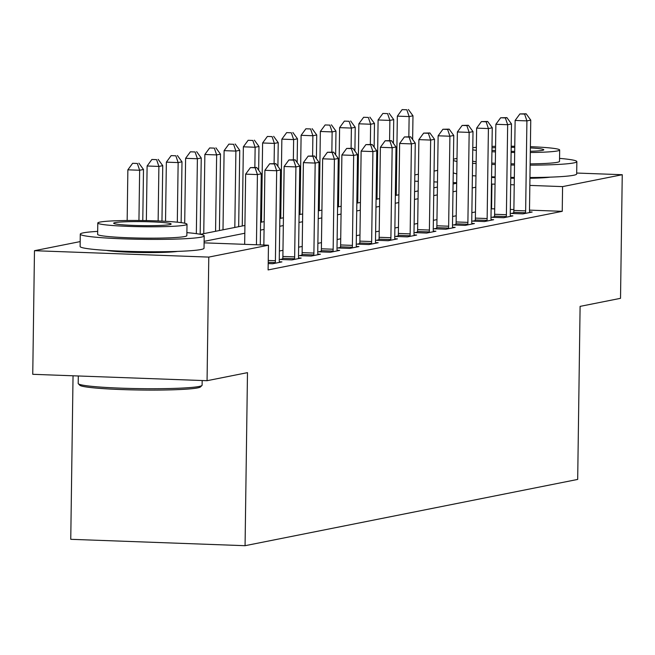<?xml version="1.0" encoding="UTF-8"?>
<svg xmlns="http://www.w3.org/2000/svg" width="655" height="655" viewBox="0 0 655 655"><rect width="100%" height="100%" fill="white"/><g stroke="black" fill="none" stroke-linecap="round" stroke-linejoin="round"><path stroke-width="0.98" d="M550.192 177.145A38.661 2.694 -179.2 0 1 529.944 178.275M514.314 178.275A38.661 2.694 -179.2 0 1 510.744 178.209M495.131 177.636A38.661 2.694 -179.2 0 1 491.561 177.423M177.538 251.397A38.661 2.694 -179.2 0 1 141.996 252.527A38.661 2.694 -179.2 0 1 106.503 250.398M73.041 375.79L70.756 539.311L245.068 545.697L577.685 479.427L580.101 306.376L620.522 298.328L622.25 174.713L562.579 186.609L529.838 185.406M245.068 545.697L247.484 372.646L207.062 380.702L32.75 374.308L34.478 250.701L80.18 241.597M395.563 178.758L396.48 178.578M414.82 174.926L418.398 174.214M434.068 171.086L437.646 170.374M204.098 242.849L268.46 245.207L268.108 269.925L562.236 211.328L529.494 210.124M513.88 209.551L510.31 209.42M494.697 208.847L491.127 208.822M475.456 211.95L471.878 212.662M456.208 215.782L452.63 216.494M436.959 219.613L433.381 220.334M417.71 223.453L414.132 224.166M398.461 227.285L394.883 227.997M379.212 231.125L375.634 231.837M359.963 234.957L356.385 235.669M340.715 238.788L337.137 239.509M321.466 242.628L317.888 243.341M302.217 246.46L298.639 247.172M282.968 250.3L279.39 251.012M268.198 263.572L272.685 263.736L281.92 261.894L279.349 261.803L279.415 262.393M282.657 258.971L280.152 259.47L291.933 259.904L301.169 258.062L298.598 257.964L298.664 258.561M301.906 255.139L299.401 255.638L311.182 256.064L320.418 254.23L317.847 254.132M321.155 251.299L318.649 251.798L330.431 252.232L339.667 250.39L337.096 250.3L337.161 250.89M340.404 247.467L337.898 247.967L349.68 248.401L358.915 246.558L356.345 246.46L356.41 247.058M359.652 243.627L357.147 244.127L368.929 244.561L378.164 242.718L375.593 242.628M378.901 239.795L376.396 240.295L388.178 240.729L397.413 238.887L394.842 238.788L394.908 239.386M398.15 235.964L395.645 236.463L407.426 236.889L416.662 235.055L414.091 234.957L414.156 235.554M417.399 232.124L414.893 232.623L426.675 233.057L435.911 231.215L433.34 231.125M436.648 228.292L434.142 228.791L445.924 229.225L455.159 227.383L452.589 227.285L452.654 227.883M455.896 224.452L453.391 224.952L465.173 225.385L474.408 223.543L471.837 223.453L471.903 224.043M475.145 220.62L472.64 221.12L484.422 221.554L493.657 219.712L491.086 219.613M494.394 216.789L491.889 217.288L503.67 217.714L512.906 215.88L510.335 215.782L510.401 216.371M513.643 212.949L511.137 213.448L522.919 213.882L532.155 212.04L529.584 211.95L529.649 212.539M207.062 380.702L208.781 257.096L34.478 250.701M576.695 173.043L622.25 174.713M562.236 211.328L562.579 186.609M268.46 245.207L208.781 257.096M495.041 184.129L491.471 184.104M475.8 187.224L472.222 187.936M456.551 191.055L452.973 191.776M437.303 194.895L433.725 195.608M418.054 198.727L414.476 199.439M398.805 202.567L395.227 203.279M379.556 206.399L375.978 207.111M360.307 210.239L356.729 210.951M341.058 214.07L337.481 214.783M321.81 217.902L318.232 218.623M302.561 221.742L298.983 222.454M283.312 225.574L279.734 226.286M264.063 229.414L260.485 230.126M244.814 233.245L204.123 241.351M514.224 184.833L510.654 184.702M456.666 182.72L453.096 182.589M437.483 182.016L433.913 181.885M418.299 181.312L414.73 181.181M396.447 180.518L395.546 180.477M200.381 234.318L244.929 225.443M260.592 222.323L264.178 221.611M279.841 218.492L283.427 217.771M299.089 214.652L302.675 213.939M318.338 210.82L321.924 210.108M337.587 206.98L341.173 206.268M356.836 203.148L360.422 202.436M376.085 199.308L379.671 198.596M395.333 195.477L398.92 194.764M414.582 191.645L418.168 190.924M433.831 187.805L437.417 187.093M453.08 183.973L456.666 183.261M491.569 208.732L491.913 184.014M256.441 244.765L257.423 174.574L261.271 173.812L260.272 244.904M244.659 244.331L245.641 174.148L257.423 174.574L255.131 167.786L256.67 167.483L250.423 167.614L255.131 167.786M250.423 167.614L245.641 174.148M261.271 173.812L256.67 167.483M142.782 220.53L143.494 169.489L139.646 170.259L127.864 169.825L127.16 220.498M137.353 163.472L132.646 163.3L137.353 163.472L139.646 170.259L138.942 220.481M138.893 163.169L143.494 169.489M127.864 169.825L132.646 163.3M275.19 263.236L275.272 262.598A4.953 1.531 92.1 0 0 275.411 260.731L276.672 170.742L280.52 169.972L279.259 259.961A4.953 1.531 92.1 0 0 279.349 261.787M263.85 245.035L264.89 170.308L276.672 170.742L274.38 163.955L275.919 163.652L269.672 163.783L274.38 163.955M269.672 163.783L264.89 170.308M280.52 169.972L275.919 163.652M294.439 259.405L294.521 258.758A4.953 1.531 92.1 0 0 294.66 256.891L295.921 166.91L299.769 166.141L298.508 256.13A4.953 1.531 92.1 0 0 298.598 257.947M282.575 259.56L282.747 258.332A4.953 1.531 92.1 0 0 282.886 256.465L284.139 166.476L295.921 166.91L293.628 160.123L295.168 159.812L288.921 159.951L293.628 160.123M288.921 159.951L284.139 166.476M299.769 166.141L295.168 159.812M313.688 255.565L313.77 254.926A4.953 1.531 92.1 0 0 313.909 253.059L315.17 163.07L319.018 162.309L317.757 252.29A4.953 1.531 92.1 0 0 317.847 254.115L317.912 254.73M301.824 255.728L301.996 254.492A4.953 1.531 92.1 0 0 302.135 252.625L303.388 162.636L315.17 163.07L312.877 156.283L314.416 155.98L308.169 156.111L312.877 156.283M308.169 156.111L303.388 162.636M319.018 162.309L314.416 155.98M161.965 221.112L162.743 165.658L158.895 166.427L147.113 165.993L146.352 220.588M156.602 159.64L151.894 159.46L156.602 159.64L158.895 166.427L158.133 220.94M158.142 159.329L162.743 165.658M147.113 165.993L151.894 159.46M181.14 222.626L181.992 161.818L178.144 162.587L166.362 162.153L165.535 221.292M175.851 155.8L171.143 155.628L175.851 155.8L178.144 162.587L177.309 222.176M177.39 155.497L181.992 161.818M166.362 162.153L171.143 155.628M200.176 234.277L201.241 157.986L197.392 158.756L185.611 158.322L184.702 223.232M195.1 151.968L190.392 151.796L195.1 151.968L197.392 158.756L196.344 233.647M196.639 151.657L201.241 157.986M185.611 158.322L190.392 151.796M332.936 251.733L333.018 251.094A4.953 1.531 92.1 0 0 333.158 249.227L334.418 159.239L338.267 158.469L337.006 248.458A4.953 1.531 92.1 0 0 337.096 250.284M321.073 251.888L321.245 250.66A4.953 1.531 92.1 0 0 321.384 248.794L322.637 158.805L334.418 159.239L332.126 152.451L333.665 152.14L327.418 152.279L332.126 152.451M327.418 152.279L322.637 158.805M338.267 158.469L333.665 152.14M219.425 230.527L220.489 154.154L216.641 154.916L204.859 154.49L203.754 233.647M214.349 148.128L209.641 147.956L214.349 148.128L216.641 154.916L215.569 231.289M215.888 147.825L220.489 154.154M204.859 154.49L209.641 147.956M201.953 385.484L200.455 386.941A60.473 4.208 -179.2 0 1 197.614 387.907A60.473 4.208 -179.2 0 1 132.687 389.881A60.473 4.208 -179.2 0 1 79.812 385.255L78.346 383.756A61.963 4.315 0.8 0 0 132.523 388.497A61.963 4.315 0.8 0 0 199.046 386.475A61.963 4.315 0.8 0 0 201.953 385.484A61.963 4.315 0.8 0 0 202.108 385.181L202.174 380.522M78.305 375.978L78.199 383.453A61.963 4.315 0.8 0 0 78.346 383.756M97.677 231.387A61.963 4.315 0.8 0 0 83.357 232.844A61.963 4.315 0.8 0 0 80.287 234.138A61.963 4.315 0.8 0 0 132.466 239.124A61.963 4.315 0.8 0 0 201.126 237.159A61.963 4.315 0.8 0 0 204.196 235.865A61.963 4.315 0.8 0 0 186.888 232.631M80.287 234.138L80.115 246.493A61.963 4.315 0.8 0 0 132.294 251.487A61.963 4.315 0.8 0 0 200.954 249.522A61.963 4.315 0.8 0 0 204.024 248.229L204.196 235.865M187.011 224.256L186.847 235.62A44.614 3.111 -179.2 0 1 184.644 236.553A44.614 3.111 -179.2 0 1 135.2 237.97A44.614 3.111 -179.2 0 1 97.636 234.375L97.791 223.003A44.614 3.111 0.8 0 0 135.364 226.597A44.614 3.111 0.8 0 0 184.8 225.181A44.614 3.111 0.8 0 0 187.011 224.256A44.614 3.111 0.8 0 0 149.438 220.661A44.614 3.111 0.8 0 0 100.002 222.078A44.614 3.111 0.8 0 0 97.791 223.003M169.727 224.632A28.746 2.006 0.8 0 0 171.143 224.026A28.746 2.006 0.8 0 0 146.933 221.718A28.746 2.006 0.8 0 0 115.075 222.626A28.746 2.006 0.8 0 0 113.651 223.224A28.746 2.006 0.8 0 0 137.861 225.541A28.746 2.006 0.8 0 0 169.727 224.632M457.01 158.412A61.963 4.315 0.8 0 0 456.011 158.592A61.963 4.315 0.8 0 0 453.424 159.361M453.407 160.426A61.963 4.315 0.8 0 0 456.969 161.482M472.566 163.316A61.963 4.315 0.8 0 0 476.136 163.578M491.741 164.438A61.963 4.315 0.8 0 0 495.311 164.577M510.933 165.003A61.963 4.315 0.8 0 0 514.502 165.06M530.124 165.15A61.963 4.315 0.8 0 0 573.788 162.915A61.963 4.315 0.8 0 0 576.85 161.621A61.963 4.315 0.8 0 0 559.55 158.379M453.235 172.789A61.963 4.315 0.8 0 0 456.797 173.837M472.394 175.679A61.963 4.315 0.8 0 0 475.956 175.941M491.569 176.793A61.963 4.315 0.8 0 0 495.139 176.94M510.761 177.366A61.963 4.315 0.8 0 0 514.331 177.423M529.952 177.513A61.963 4.315 0.8 0 0 573.616 175.27A61.963 4.315 0.8 0 0 576.678 173.976L576.85 161.621M530.296 152.517A44.614 3.111 0.8 0 0 557.454 150.937A44.614 3.111 0.8 0 0 559.665 150.003L559.509 161.376A44.614 3.111 -179.2 0 1 557.299 162.309A44.614 3.111 -179.2 0 1 530.141 163.889M514.519 163.856A44.614 3.111 -179.2 0 1 510.949 163.791M495.336 163.275A44.614 3.111 -179.2 0 1 491.766 163.087M476.16 161.752A44.614 3.111 -179.2 0 1 472.591 161.155M472.754 149.782A44.614 3.111 0.8 0 0 476.316 150.38M491.921 151.714A44.614 3.111 0.8 0 0 495.491 151.903M511.105 152.418A44.614 3.111 0.8 0 0 514.674 152.484M530.321 151.289A28.746 2.006 0.8 0 0 542.381 150.38A28.746 2.006 0.8 0 0 543.806 149.782A28.746 2.006 0.8 0 0 530.362 147.899M514.748 147.375A28.746 2.006 0.8 0 0 511.178 147.342M495.548 147.637A28.746 2.006 0.8 0 0 491.97 147.866M491.938 150.249A28.746 2.006 0.8 0 0 495.508 150.576M511.121 151.313A28.746 2.006 0.8 0 0 514.691 151.379M559.665 150.003A44.614 3.111 0.8 0 0 530.378 146.679M514.764 146.27A44.614 3.111 0.8 0 0 511.195 146.229M495.565 146.319A44.614 3.111 0.8 0 0 491.995 146.401M476.357 147.301A44.614 3.111 0.8 0 0 472.779 147.801M352.185 247.901L352.267 247.254A4.953 1.531 92.1 0 0 352.406 245.388L353.667 155.399L357.515 154.637L356.255 244.618A4.953 1.531 92.1 0 0 356.345 246.444M340.322 248.057L340.494 246.82A4.953 1.531 92.1 0 0 340.633 244.954L341.885 154.973L353.667 155.399L351.375 148.611L352.914 148.308L346.667 148.439L351.375 148.611M346.667 148.439L341.885 154.973M357.515 154.637L352.914 148.308M371.434 244.061L371.516 243.423A4.953 1.531 92.1 0 0 371.655 241.556L372.916 151.567L376.764 150.797L375.503 240.786A4.953 1.531 92.1 0 0 375.593 242.612L375.659 243.218M359.57 244.217L359.742 242.989A4.953 1.531 92.1 0 0 359.882 241.122L361.134 151.133L372.916 151.567L370.624 144.78L372.163 144.477L365.916 144.608L370.624 144.78M365.916 144.608L361.134 151.133M376.764 150.797L372.163 144.477M390.683 240.229L390.765 239.583A4.953 1.531 92.1 0 0 390.904 237.716L392.165 147.735L396.013 146.966L394.752 236.954A4.953 1.531 92.1 0 0 394.842 238.772M378.819 240.385L378.991 239.157A4.953 1.531 92.1 0 0 379.13 237.29L380.383 147.301L392.165 147.735L389.872 140.948L391.412 140.637L385.165 140.768L389.872 140.948M385.165 140.768L380.383 147.301M396.013 146.966L391.412 140.637M409.932 236.39L410.014 235.751A4.953 1.531 92.1 0 0 410.153 233.884L411.414 143.895L415.262 143.126L414.001 233.115A4.953 1.531 92.1 0 0 414.091 234.94M398.068 236.553L398.24 235.317A4.953 1.531 92.1 0 0 398.379 233.45L399.632 143.461L411.414 143.895L409.121 137.108L410.66 136.805L404.413 136.936L409.121 137.108M404.413 136.936L399.632 143.461M415.262 143.126L410.66 136.805M429.181 232.558L429.262 231.919A4.953 1.531 92.1 0 0 429.402 230.044L430.662 140.064L434.511 139.294L433.25 229.283A4.953 1.531 92.1 0 0 433.34 231.109L433.405 231.714M417.317 232.713L417.489 231.485A4.953 1.531 92.1 0 0 417.628 229.618L418.881 139.63L430.662 140.064L428.37 133.276L429.909 132.965L423.662 133.104L428.37 133.276M423.662 133.104L418.881 139.63M434.511 139.294L429.909 132.965M238.674 226.687L239.738 150.314L235.89 151.084L224.108 150.65L223.003 229.815M233.598 144.297L228.89 144.125L233.598 144.297L235.89 151.084L234.817 227.457M235.137 143.985L239.738 150.314M224.108 150.65L228.89 144.125M258.651 170.21L258.987 146.483L255.139 147.252L243.357 146.818L242.252 225.975M252.846 140.465L248.139 140.285L252.846 140.465L255.139 147.252L254.852 167.418M254.386 140.154L258.987 146.483M243.357 146.818L248.139 140.285M277.9 166.378L278.236 142.643L274.388 143.412L262.606 142.978L261.501 222.143M272.095 136.625L267.387 136.453L272.095 136.625L274.388 143.412L274.101 163.578M273.634 136.322L278.236 142.643M262.606 142.978L267.387 136.453M297.149 162.546L297.485 138.811L293.636 139.581L281.855 139.147L280.749 218.303M291.344 132.793L286.636 132.621L291.344 132.793L293.636 139.581L293.35 159.746M292.883 132.482L297.485 138.811M281.855 139.147L286.636 132.621M316.398 158.707L316.733 134.979L312.885 135.741L301.103 135.315L299.998 214.472M310.593 128.953L305.885 128.781L310.593 128.953L312.885 135.741L312.599 155.915M312.132 128.65L316.733 134.979M301.103 135.315L305.885 128.781M448.429 228.726L448.511 228.079A4.953 1.531 92.1 0 0 448.65 226.212L449.911 136.224L453.759 135.462L452.499 225.443A4.953 1.531 92.1 0 0 452.589 227.269M436.566 228.882L436.738 227.645A4.953 1.531 92.1 0 0 436.877 225.778L438.13 135.798L449.911 136.224L447.619 129.436L449.158 129.133L442.911 129.264L447.619 129.436M442.911 129.264L438.13 135.798M453.759 135.462L449.158 129.133M335.647 154.875L335.982 131.139L332.134 131.909L320.352 131.475L319.247 210.64M329.842 125.121L325.134 124.949L329.842 125.121L332.134 131.909L331.848 152.075M331.381 124.81L335.982 131.139M320.352 131.475L325.134 124.949M467.678 224.886L467.76 224.247A4.953 1.531 92.1 0 0 467.899 222.381L469.16 132.392L473.008 131.622L471.747 221.611A4.953 1.531 92.1 0 0 471.837 223.437M455.815 225.042L455.986 223.814A4.953 1.531 92.1 0 0 456.126 221.947L457.378 131.958L469.16 132.392L466.868 125.604L468.407 125.293L462.16 125.432L466.868 125.604M462.16 125.432L457.378 131.958M473.008 131.622L468.407 125.293M354.895 151.035L355.231 127.307L351.383 128.069L339.601 127.643L338.496 206.8M349.09 121.281L344.383 121.109L349.09 121.281L351.383 128.069L351.096 148.243M350.63 120.978L355.231 127.307M339.601 127.643L344.383 121.109M486.927 221.054L487.009 220.407A4.953 1.531 92.1 0 0 487.148 218.541L488.409 128.56L492.257 127.791L490.996 217.779A4.953 1.531 92.1 0 0 491.086 219.597L491.152 220.211M475.063 221.21L475.235 219.982A4.953 1.531 92.1 0 0 475.374 218.107L476.627 128.126L488.409 128.56L486.116 121.773L487.656 121.462L481.409 121.593L486.116 121.773M481.409 121.593L476.627 128.126M492.257 127.791L487.656 121.462M374.144 147.203L374.48 123.468L370.632 124.237L358.85 123.803L357.745 202.968M368.339 117.45L363.631 117.278L368.339 117.45L370.632 124.237L370.345 144.403M369.878 117.147L374.48 123.468M358.85 123.803L363.631 117.278M506.176 217.214L506.258 216.576A4.953 1.531 92.1 0 0 506.397 214.709L507.658 124.72L511.506 123.951L510.245 213.939A4.953 1.531 92.1 0 0 510.335 215.765M494.312 217.37L494.484 216.142A4.953 1.531 92.1 0 0 494.623 214.275L495.876 124.286L507.658 124.72L505.365 117.933L506.904 117.63L500.657 117.761L505.365 117.933M500.657 117.761L495.876 124.286M511.506 123.951L506.904 117.63M393.393 143.363L393.729 119.636L389.881 120.405L378.099 119.971L376.993 199.128M387.588 113.618L382.88 113.446L387.588 113.618L389.881 120.405L389.594 140.571M389.127 113.307L393.729 119.636M378.099 119.971L382.88 113.446M525.425 213.383L525.506 212.744A4.953 1.531 92.1 0 0 525.646 210.869L526.907 120.888L530.755 120.119L529.494 210.108A4.953 1.531 92.1 0 0 529.584 211.925M513.561 213.538L513.733 212.31A4.953 1.531 92.1 0 0 513.872 210.443L515.125 120.454L526.907 120.888L524.614 114.101L526.153 113.79L519.906 113.929L524.614 114.101M519.906 113.929L515.125 120.454M530.755 120.119L526.153 113.79M412.642 139.531L412.977 115.804L409.129 116.565L397.348 116.14L396.242 195.296M406.837 109.778L402.129 109.606L406.837 109.778L409.129 116.565L408.843 136.739M408.376 109.475L412.977 115.804M397.348 116.14L402.129 109.606M275.272 262.598L268.214 262.336M275.411 260.731L268.247 260.469M294.521 258.758L282.747 258.332M294.66 256.891L282.886 256.465M313.77 254.926L301.996 254.492M313.909 253.059L302.135 252.625M333.018 251.094L321.245 250.66M333.158 249.227L321.384 248.794M352.267 247.254L340.494 246.82M352.406 245.388L340.633 244.954M371.516 243.423L359.742 242.989M371.655 241.556L359.882 241.122M390.765 239.583L378.991 239.157M390.904 237.716L379.13 237.29M410.014 235.751L398.24 235.317M410.153 233.884L398.379 233.45M429.262 231.919L417.489 231.485M429.402 230.044L417.628 229.618M448.511 228.079L436.738 227.645M448.65 226.212L436.877 225.778M467.76 224.247L455.986 223.814M467.899 222.381L456.126 221.947M487.009 220.407L475.235 219.982M487.148 218.541L475.374 218.107M506.258 216.576L494.484 216.142M506.397 214.709L494.623 214.275M525.506 212.744L513.733 212.31M525.646 210.869L513.872 210.443"/></g></svg>

